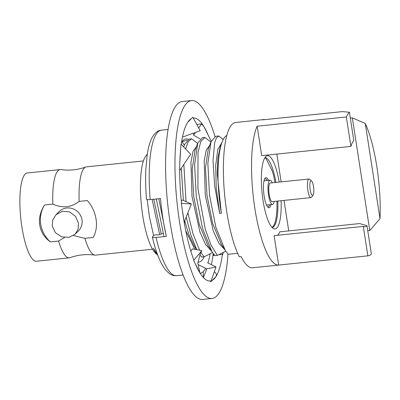 <?xml version="1.0" encoding="UTF-8"?>
<svg xmlns="http://www.w3.org/2000/svg" width="400" height="400" viewBox="0 0 400 400"><rect width="100%" height="100%" fill="white"/><g stroke="black" fill="none" stroke-linecap="round" stroke-linejoin="round"><path stroke-width="0.6" d="M363.3 226.4L367.855 255.835A73.135 18.34 84.1 0 0 368.01 255.82A73.135 18.34 84.1 0 0 371.37 254.105L366.975 225.73A43.88 11.005 -95.9 0 1 364.995 226.725A43.88 11.005 -95.9 0 1 363.3 226.4L274.1 235.64L278.655 265.075A73.135 18.34 -95.9 0 1 254.875 208.505A73.135 18.34 -95.9 0 1 257.155 126.205L261.715 155.645L350.915 146.405A43.88 11.005 -95.9 0 1 353.795 140.595L349.4 112.22L342.29 111.615L262.48 119.88A73.135 18.34 -95.9 0 1 263.74 119.57A73.135 18.34 -95.9 0 1 265.035 119.62M350.915 146.405L346.355 116.965A73.135 18.34 -95.9 0 1 349.4 112.22M365.26 123.46L380 218.69A73.135 18.34 84.1 0 0 376.87 166.885A73.135 18.34 -95.9 0 0 365.26 123.46L352.335 117.88L350.31 118.09M366.975 225.73L359.62 223.565L279.81 231.83A43.88 11.005 -95.9 0 1 277.39 235.295M367.855 255.835L278.655 265.075M346.355 116.965L257.155 126.205M380 218.69L369.775 230.53L367.75 230.74M263.74 119.57L235.57 122.49A73.135 18.34 84.1 0 0 226.705 211.425A73.135 18.34 84.1 0 0 239.265 256.825L241.14 256.63A73.135 18.34 -95.9 0 0 252.52 267.785L368.01 255.82M200.935 252.465L204.115 256.795L201.665 257.045L199.825 254.745M204.115 256.795L212.51 252.565M217.365 255.42L214.91 255.675L212.085 251.915L202.61 228.665L196.27 196.36L194.605 164.685L197.77 143.13L202.43 137.685L204.88 137.43L200.79 141.515L198.02 152.355L197.9 188.47L205.25 229.08L210.99 245.04L217.365 255.42L225.76 251.19M237.64 253.32L228.16 254.3L225.325 250.525L215.855 227.285L209.52 195L207.855 163.335L211.015 141.775L215.675 136.315L218.83 135.99L216.485 137.835L214.64 142.765L213.015 160.665L214.67 185.965L219.67 213.425L221.36 213.25A61.435 15.405 -95.9 0 1 222.03 142.22A61.435 15.405 -95.9 0 1 226.8 135.445M184.24 144.845L181.935 141.83M183.73 146.95L184.52 144.515L189.18 139.06L191.63 138.805L188.22 141.585L185.62 148.955M196.765 249.68L190.97 235.36L186.195 217.035M183.37 200.455L181.305 168.185M197.28 143.15L191.635 138.805M183.855 164.41L186.015 201.615M187.86 212.82L193.07 234L199.635 250.21M210.555 141.82L204.885 137.43M223.21 139.545L218.83 135.99M164 236.62L156.34 198.965M158.79 198.715L166.165 235.43M185.72 230.585L194.745 249.305M196.455 146.61L193.025 151.405L190.94 162.405L192.035 196.66L199.96 232.14L205.585 244.525L211.515 251.005M209.71 145.24L206.28 150.03L204.19 161.025L205.285 195.285L213.215 230.775L218.835 243.16L224.77 249.635M222.75 138.925L223.18 139.6M152.12 199.405L159.635 234.58M153.615 235.7L149.44 216.785L147.14 199.605M157.745 255.095A53.24 13.35 -95.9 0 1 153.345 248.235L157.51 254.465M157.775 255.17L155.865 253.51A50.705 12.715 -95.9 0 1 142.725 215.68A50.705 12.715 -95.9 0 1 145.77 156.08L147.3 154.06M153.81 199.23L161.195 234.01M153.345 248.235L154.75 250.595M184.695 220.83L189.2 235.52L194.565 246.585M194.945 150.62L192.22 169.26L193.74 196.62L199.335 224.665L207.96 245.43M208.27 149.045L205.47 167.9L206.99 195.24L212.58 223.275L221.29 244.18M222.03 142.22L220.21 147.055L217.94 157.785L217.25 173.585L221.36 213.25M221.88 142.62L217.785 149.51L215.68 165.475L216.24 188.06L219.67 213.425M152.54 249.22L95.565 255.12A44.37 11.125 -95.9 0 1 94.87 255.11A44.37 11.125 -95.9 0 1 84.87 238.33L93.115 237.475C96.13 232.195 97.115 226.12 96.07 219.255C94.97 212.315 92.075 206.08 87.395 200.545L79.15 201.4A44.37 11.125 -95.9 0 1 85.745 167.015C77.65 169.9 69.345 170.76 60.83 169.595A44.37 11.125 -95.9 0 0 60.135 169.58A44.37 11.125 -95.9 0 0 52.86 204.12L44.615 204.975A29.255 27.765 -134.6 0 0 50.335 241.905C44.435 237.58 40.9 231.975 39.735 225.09C38.75 218.17 40.375 211.465 44.615 204.975M94.87 255.11C86.355 253.945 78.05 254.805 69.955 257.69A44.37 11.125 -95.9 0 1 69.275 257.845L36.415 261.25A44.37 11.125 -95.9 0 1 21.895 226.94A44.37 11.125 -95.9 0 1 27.27 172.985L60.135 169.58M85.745 167.015A44.37 11.125 -95.9 0 1 86.425 166.86L143.4 160.955M84.87 238.33L73.46 235.565M64.525 237.5L58.58 241.05L50.335 241.905M52.86 204.12C62.44 208.425 71.2 207.515 79.15 201.4M56.015 214.73L59.275 211.51A13.65 12.955 45.4 0 1 72.865 208.755A13.65 12.955 45.4 0 1 82.01 219.865A13.65 12.955 45.4 0 1 78.455 230.94L75.2 234.155L69.025 237.36L61.645 236.84L55.385 232.715L52.22 226.04L52.755 219.93L56.015 214.73L62.455 211.25L69.695 211.915L75.56 216.435L78.51 223.315L78.125 229.28L75.2 234.155M69.275 257.845A44.37 11.125 -95.9 0 1 58.58 241.05M276.845 154.075L281.15 181.88M284.02 200.405L288.74 230.905M281.115 200.71A36.795 9.225 -95.9 0 1 273.65 228.645A36.795 9.225 -95.9 0 1 263.025 200.46A36.795 9.225 -95.9 0 1 266.15 156.275A36.795 9.225 -95.9 0 1 279.185 182.085M352.335 117.88L369.775 230.53M272.14 227.52A35.105 8.805 84.1 0 0 277.86 201.045M275.93 182.425A35.105 8.805 84.1 0 0 264.905 157.685M264.79 157.87A35.105 8.805 -95.9 0 1 266.045 158.54L272.44 171.335A35.105 8.805 -95.9 0 1 274.99 182.52M276.92 201.145A35.105 8.805 -95.9 0 1 271.99 227.36M271 204.6A15.115 3.79 -95.9 0 1 268.045 207.325A15.115 3.79 -95.9 0 1 266.725 205.44A15.115 3.79 -95.9 0 1 263.545 190.66A15.115 3.79 -95.9 0 1 265.035 178.285A15.115 3.79 -95.9 0 1 268.31 179.97A15.115 3.79 -95.9 0 1 268.49 180.35M267.11 180.495A14.14 3.545 84.1 0 0 264.66 178.915M267.545 206.785A14.14 3.545 84.1 0 0 269.62 204.74M310.725 180.925A7.41 1.86 84.1 0 0 310.175 189.755A7.41 1.86 84.1 0 0 312.95 195.305A7.41 1.86 84.1 0 0 313.05 195.185A7.41 1.86 84.1 0 0 313.685 187.925A7.41 1.86 84.1 0 0 311.575 180.945A7.41 1.86 84.1 0 0 310.725 180.925M311.575 180.945L309.63 179.255A9.36 2.345 84.1 0 0 308.995 179A9.36 2.345 84.1 0 0 308.55 179.23A9.36 2.345 84.1 0 0 307.73 189.47A9.36 2.345 84.1 0 0 310.92 197.62A9.36 2.345 84.1 0 0 311.365 197.39A9.36 2.345 84.1 0 0 311.495 197.24L313.05 195.185M310.92 197.62L272.24 201.63A9.36 2.345 84.1 0 1 269.045 193.48A9.36 2.345 84.1 0 1 269.865 183.235A9.36 2.345 -95.9 0 1 270.31 183.005L308.995 179M272.255 182.805A12.19 3.055 84.1 0 0 270.015 180.19A12.19 3.055 84.1 0 0 269.445 180.49A12.19 3.055 84.1 0 0 268.37 193.83A12.19 3.055 84.1 0 0 272.53 204.44A12.19 3.055 84.1 0 0 273.105 204.14A12.19 3.055 84.1 0 0 274.185 201.425M183.125 274.975L176.465 275.665A73.135 18.34 -95.9 0 1 156.055 237.44C153.245 237.665 152.06 237.455 152.495 236.805L153.985 235.335L156.47 234.645L157.11 235.01L158.985 234.815L163.02 233.345M146.64 198.965C146.205 199.62 147.39 199.83 150.195 199.605L160.525 198.535A73.135 18.34 84.1 0 0 162.86 218.04A73.135 18.34 84.1 0 0 166.38 236.37L156.055 237.44M176.465 275.665C174.05 275.9 171.705 275.23 169.435 273.665L165.525 269.905C159.665 262.405 155.32 249.63 152.365 237.1L152.495 236.805M193.9 134.7A73.135 18.34 84.1 0 0 192.995 133.34M200.125 273.21A73.135 18.34 84.1 0 0 205.655 268.32M207.915 262.96A73.135 18.34 84.1 0 0 210.105 253.87M181.51 142.485A61.92 15.525 -95.9 0 1 182.24 141.41A61.92 15.525 -95.9 0 1 188.29 139.295M204.22 256.745A61.92 15.525 -95.9 0 1 197.91 262.07M187 140.205L182.045 141.675M191.545 100.58A99.46 24.94 -95.9 0 0 179.49 221.535A99.46 24.94 84.1 0 0 212.04 298.445L202.65 299.42A99.46 24.94 84.1 0 1 170.1 222.505A99.46 24.94 -95.9 0 1 182.155 101.555L191.545 100.58A99.46 24.94 -95.9 0 1 214.995 136.47M211.355 264.66A81.91 20.54 84.1 0 0 213.215 253.57M212.04 298.445A99.46 24.94 84.1 0 0 227.995 254.115M209.785 281.015L210.68 280.92A81.91 20.54 -95.9 0 1 210.23 280.99A81.91 20.54 -95.9 0 1 199.65 272.44A81.91 20.54 -95.9 0 1 195.4 263.94L193.65 260.445L193.77 259.85A81.91 20.54 -95.9 0 1 184.72 225.345L181.315 203.37L191.36 203.96L182.495 200.075L181.255 200.575M210.68 280.92L210.755 281.83L212.235 280.365A81.91 20.54 -95.9 0 0 215.83 276.815L216.65 274.5L214.38 271.565M218.77 254.765L222.39 254.305A81.91 20.54 -95.9 0 1 215.83 276.815L212.235 280.365M222.39 254.305L222.605 254.99L223.22 252.565M193.29 118.045A81.91 20.54 -95.9 0 1 193.35 118.04A81.91 20.54 -95.9 0 1 203.935 126.59A81.91 20.54 -95.9 0 1 208.185 135.085L209.835 138.39M181.25 144.325A81.91 20.54 -95.9 0 1 187.75 122.215A81.91 20.54 -95.9 0 1 191.35 118.66L192.83 117.2L200.215 130.76L182.46 137.11M181.55 203.385A81.91 20.54 -95.9 0 1 179.79 163.12A81.91 20.54 -95.9 0 1 180.63 149.6L180.975 144.035L190.68 154.315L179.685 170.58M182.31 209.775A81.91 20.54 84.1 0 0 184.72 225.345M199.65 272.44L195.4 263.94M199.875 272.815L197.86 262.995L200.26 253.82L201.85 250.62L193.65 260.445M201.85 250.62L192.425 248.88L190.87 251.275M208.185 135.085L203.935 126.59L201.6 123.915L196.795 124.48M213.45 253.89L213.485 255.445L214.585 255.305M179.79 163.12L180.63 149.6M184.37 223.1L184.59 221.105L191.36 203.96M187.75 122.215L191.35 118.66M200.16 138.93L193.58 135.145L195.51 132.44M198.7 127.98L201.6 123.915M211.265 141.14L210.03 138.77M213.95 254.545L213.485 255.445M207.605 262.805L216.01 266.955L210.755 281.83M216.01 266.955L206.785 268.88L203.41 277.55M206.785 268.88L198.38 264.73M150.195 199.605A73.135 18.34 -95.9 0 1 161.395 130.175C157.935 130.235 154.76 132.86 151.865 138.05C149.845 142.085 148.31 147.48 147.275 154.24L145.83 169.545C145.425 178.81 145.65 188.71 146.5 199.235M184.34 145L184.055 144.555M184.4 144.84L183.635 146.855M211.72 251.325L207.68 244.995M197.77 143.13L194.875 150.795M194.425 246.365L196.51 249.635M224.87 249.79L220.92 243.6M211.02 141.78L208.125 149.44M264.03 180.81L270.015 180.19M266.545 205.06L272.53 204.44M161.395 130.175L168.055 129.485M179.845 162.25L179.795 162.905M203.355 277.495L203.205 271.605"/></g></svg>
